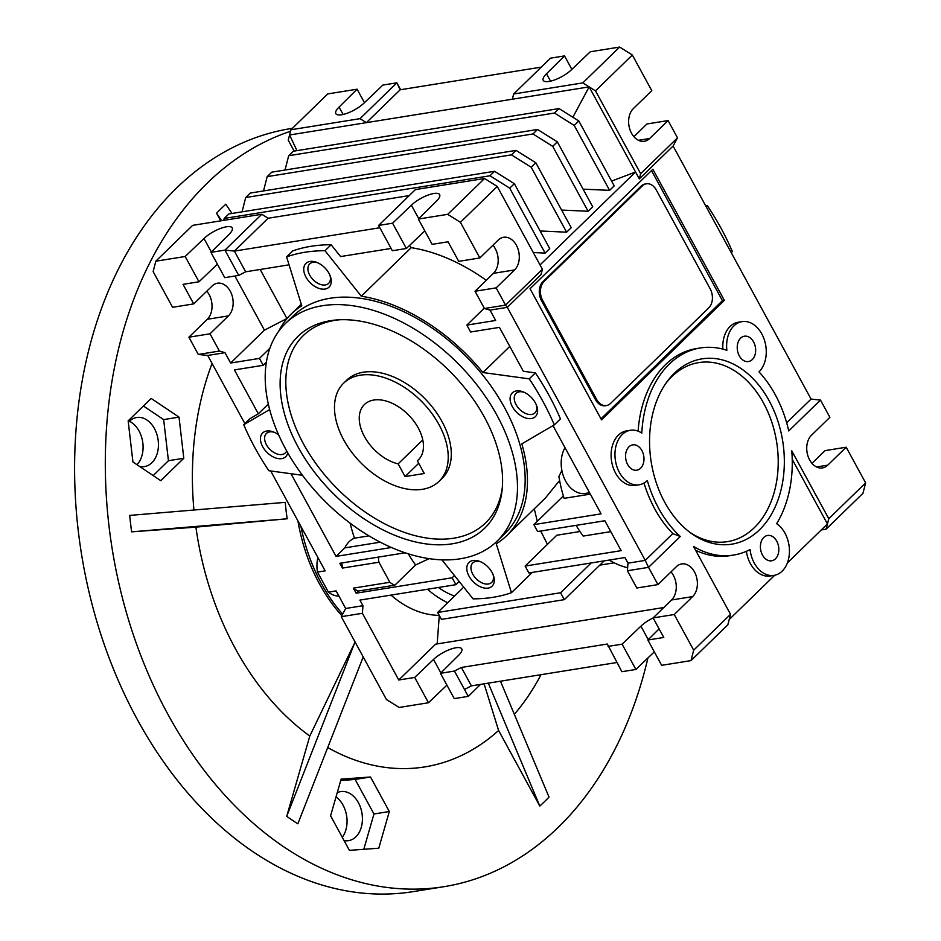 <?xml version="1.0" encoding="UTF-8"?>
<svg xmlns="http://www.w3.org/2000/svg" width="941" height="941" viewBox="0 0 941 941"><rect width="100%" height="100%" fill="white"/><g stroke="black" fill="none" stroke-linecap="round" stroke-linejoin="round"><path stroke-width="1.41" d="M438.976 424.603A68.446 43.168 45.8 0 1 439.082 481.31A68.446 43.168 45.8 0 1 343.724 439.894A68.446 43.168 45.8 0 1 343.618 383.199A68.446 43.168 45.8 0 1 438.976 424.603M417.345 460.796A38.64 24.372 -134.2 0 0 418.298 459.949A38.64 24.372 -134.2 0 0 418.239 427.932A38.64 24.372 -134.2 0 0 364.402 404.559A38.64 24.372 -134.2 0 0 364.461 436.565A38.64 24.372 -134.2 0 0 398.149 463.878L405.077 476.581L424.273 473.499L417.345 460.796L419.168 459.032M405.077 476.581L418.721 463.301M422.768 439.918L398.149 463.878M769.138 400.725A93.841 66.576 80.9 0 0 666.757 382.07A93.841 66.576 80.9 0 0 664.746 502.294A93.841 66.576 80.9 0 0 691.023 533.171A93.841 66.576 80.9 0 0 770.997 515.033A93.841 66.576 80.9 0 0 769.138 400.725M689.53 532.065A90.665 64.329 80.9 0 0 765.798 512.692A90.665 64.329 80.9 0 0 763.539 403.054A90.665 64.329 80.9 0 0 665.699 383.587M740.614 338.172A12.833 9.104 80.9 0 0 738.156 353.181A12.833 9.104 80.9 0 0 748.483 361.544A12.833 9.104 80.9 0 0 752.282 359.568A12.833 9.104 80.9 0 0 754.729 344.559A12.833 9.104 80.9 0 0 744.413 336.208A12.833 9.104 80.9 0 0 740.614 338.172M628.941 446.834A12.833 9.104 80.9 0 0 626.483 461.843A12.833 9.104 80.9 0 0 636.798 470.206A12.833 9.104 80.9 0 0 640.598 468.23A12.833 9.104 80.9 0 0 643.056 453.221A12.833 9.104 80.9 0 0 632.74 444.858A12.833 9.104 80.9 0 0 628.941 446.834M763.786 537.429A12.833 9.104 80.9 0 0 761.34 552.438A12.833 9.104 80.9 0 0 771.655 560.801A12.833 9.104 80.9 0 0 775.455 558.825A12.833 9.104 80.9 0 0 777.901 543.816A12.833 9.104 80.9 0 0 767.585 535.453A12.833 9.104 80.9 0 0 763.786 537.429M746.366 551.32A27.595 19.585 80.9 0 0 770.161 575.986L773.996 575.374A27.595 19.585 -99.1 0 1 750.059 549.556A104.874 74.41 -99.1 0 1 733.568 555.061A104.874 74.41 -99.1 0 1 693.529 546.45L730.534 614.32L729.193 619.543L774.737 575.233M811.989 463.337L825.057 450.621L846.182 447.222L865.626 482.886L828.786 518.726L791.769 450.857A104.874 74.41 -99.1 0 1 776.643 523.69A27.595 19.585 -99.1 0 1 782.159 571.128A27.595 19.585 -99.1 0 1 773.996 575.374M440.858 672.921L433.519 659.465A17.938 5.646 151.4 0 1 455.973 647.749A17.938 5.646 151.4 0 1 461.749 648.867A17.938 5.646 151.4 0 1 458.479 655.454L440.459 673.309L454.456 671.062L464.489 689.471L471.406 685.86L616.873 662.511M211.337 251.965L203.997 238.496A17.938 5.646 151.4 0 1 226.463 226.781A17.938 5.646 151.4 0 1 232.227 227.91A17.938 5.646 151.4 0 1 228.957 234.485L210.949 252.353L224.946 250.106L261.786 214.254L268.138 218.241L409.264 195.587M418.733 218.665L411.405 205.197A17.938 5.646 151.4 0 1 433.86 193.493A17.938 5.646 151.4 0 1 439.635 194.611A17.938 5.646 151.4 0 1 436.365 201.198L418.345 219.053L447.704 214.336L460.408 222.311L497.248 186.459L542.404 269.267L541.075 274.49L507.293 307.342L505.552 305.119L542.404 269.267M565 447.657A27.595 19.585 80.9 0 0 564.424 478.628A27.595 19.585 80.9 0 0 585.373 493.413L589.572 492.743M317.882 557.507A27.595 19.585 80.9 0 0 317.482 572.081L328.409 592.136A27.595 19.585 80.9 0 0 338.925 596.1M328.409 592.136L336.09 590.901L345.676 608.486L341.277 616.684L362.403 613.297L362.955 605.71L359.897 600.099L455.915 584.679L452.15 577.774L454.456 575.539M317.787 262.821A13.574 8.563 -134.2 0 0 313 262.339A13.574 8.563 -134.2 0 0 309.695 263.915A13.574 8.563 -134.2 0 0 309.718 275.16A13.574 8.563 -134.2 0 0 325.327 284.958A13.574 8.563 -134.2 0 0 328.632 283.37A13.574 8.563 -134.2 0 0 329.938 275.313M480.839 561.871A13.574 8.563 -134.2 0 0 476.04 561.377A13.574 8.563 -134.2 0 0 472.747 562.965A13.574 8.563 -134.2 0 0 474.252 576.515A13.574 8.563 -134.2 0 0 488.379 583.996A13.574 8.563 -134.2 0 0 491.673 582.42A13.574 8.563 -134.2 0 0 492.99 574.363M524.137 392.303A13.574 8.563 -134.2 0 0 519.35 391.821A13.574 8.563 -134.2 0 0 516.044 393.397A13.574 8.563 -134.2 0 0 516.068 404.642A13.574 8.563 -134.2 0 0 531.677 414.44A13.574 8.563 -134.2 0 0 534.97 412.852A13.574 8.563 -134.2 0 0 536.288 404.795M274.49 432.39A13.574 8.563 -134.2 0 0 269.691 431.895A13.574 8.563 -134.2 0 0 266.397 433.483A13.574 8.563 -134.2 0 0 267.903 447.034A13.574 8.563 -134.2 0 0 282.029 454.515A13.574 8.563 -134.2 0 0 285.323 452.939A13.574 8.563 -134.2 0 0 286.652 450.892M329.021 273.408A16.562 10.445 -134.2 0 0 316.858 262.421A16.562 10.445 -134.2 0 0 305.249 264.198A16.562 10.445 -134.2 0 0 305.978 277.113A16.562 10.445 -134.2 0 0 323.81 289.181A16.562 10.445 -134.2 0 0 330.315 276.254A16.562 10.445 -134.2 0 0 329.021 273.408M473.017 560.507A16.562 10.445 -134.2 0 0 469.03 576.163A16.562 10.445 -134.2 0 0 488.073 588.113A16.562 10.445 -134.2 0 0 493.355 575.304A16.562 10.445 -134.2 0 0 479.898 561.471A16.562 10.445 -134.2 0 0 473.017 560.507M535.37 402.889A16.562 10.445 -134.2 0 0 523.208 391.915A16.562 10.445 -134.2 0 0 511.598 393.679A16.562 10.445 -134.2 0 0 512.327 406.594A16.562 10.445 -134.2 0 0 530.159 418.663A16.562 10.445 -134.2 0 0 536.664 405.736A16.562 10.445 -134.2 0 0 535.37 402.889M278.63 434.86A16.562 10.445 -134.2 0 0 273.549 431.99A16.562 10.445 -134.2 0 0 266.679 431.025A16.562 10.445 -134.2 0 0 262.68 446.681A16.562 10.445 -134.2 0 0 281.724 458.632A16.562 10.445 -134.2 0 0 287.758 452.856M497.201 541.051L504.882 533.582A151.795 95.735 -134.2 0 0 488.073 381.999A151.795 95.735 -134.2 0 0 330.044 298.262A151.795 95.735 -134.2 0 0 293.169 315.988L285.488 323.457A151.795 95.735 45.8 0 1 322.363 305.731A151.795 95.735 45.8 0 1 480.392 389.468A151.795 95.735 45.8 0 1 497.201 541.051A151.795 95.735 45.8 0 1 460.325 558.778A151.795 95.735 45.8 0 1 302.296 475.04A151.795 95.735 45.8 0 1 285.488 323.457M452.174 543.816A133.857 84.419 45.8 0 1 298.215 447.21A133.857 84.419 45.8 0 1 330.514 320.681A133.857 84.419 45.8 0 1 337.09 319.916A133.857 84.419 45.8 0 1 451.856 373.377A133.857 84.419 45.8 0 1 502.153 489.567A133.857 84.419 45.8 0 1 452.174 543.816M502.341 487.367A130.681 82.42 45.8 0 1 453.809 538.181A130.681 82.42 45.8 0 1 303.484 443.87A130.681 82.42 45.8 0 1 335.031 320.34A130.681 82.42 45.8 0 1 339.301 319.787M343.618 383.199L346.688 380.211A68.446 43.168 45.8 0 1 363.32 372.213A68.446 43.168 45.8 0 1 434.577 409.97A68.446 43.168 45.8 0 1 442.152 478.322L439.082 481.31M648.255 639.621L640.915 626.165A17.938 5.646 151.4 0 1 653.148 617.955M787.37 562.941L827.445 523.949L826.116 529.16L821.293 529.936M542.663 300.485A13.797 9.786 -99.1 0 1 544.063 281.512L642.315 185.918A13.797 9.786 -99.1 0 1 646.396 183.801A13.797 9.786 -99.1 0 1 656.265 189.953L710.196 288.863A13.797 9.786 -99.1 0 1 708.785 307.836L610.533 403.43A13.797 9.786 -99.1 0 1 606.451 405.559A13.797 9.786 -99.1 0 1 596.594 399.396L542.663 300.485L541.51 300.673A13.797 9.786 -99.1 0 1 542.91 281.7L641.162 186.106A13.797 9.786 -99.1 0 1 645.244 183.977L646.396 183.801M695.599 550.25A104.874 74.41 80.9 0 0 729.734 555.684L733.568 555.061M828.786 518.726L827.445 523.949L792.228 459.361M729.193 619.543L727.863 624.753L691.023 660.606L661.652 665.322L647.867 640.021L663.781 637.457L653.125 617.908L674.25 614.52L692.67 596.594L671.545 599.982A17.938 12.727 80.9 0 0 671.015 571.893M471.406 685.86L461.372 667.463L607.321 644.032L621.883 671.709L635.893 669.451L654.313 651.854M461.372 667.463L454.456 671.062M826.116 529.16L862.956 493.319L865.626 482.886M606.451 405.559L605.298 405.736A13.797 9.786 -99.1 0 1 595.441 399.584L541.51 300.673M583.102 189.153L609.603 190.353L574.21 125.435L578.809 120.966L559.06 108.568L293.286 151.23L288.687 155.712L285.029 170.015M609.603 190.353L614.202 185.871L578.809 120.966M574.21 125.435L554.449 113.049L559.06 108.568M554.449 113.049L288.687 155.712M540.11 230.98L566.611 232.18L531.218 167.263L535.829 162.781L516.068 150.384L250.306 193.058L245.695 197.539L242.049 211.843M566.611 232.18L571.222 227.698L535.829 162.781M531.218 167.263L511.469 154.865L516.068 150.384M511.469 154.865L245.695 197.539M552.72 146.349L557.319 141.868L592.712 206.785L588.113 211.266L552.72 146.349L532.959 133.951L267.185 176.626L263.539 190.929M557.319 141.868L537.57 129.47L532.959 133.951M537.57 129.47L271.796 172.144L267.185 176.626M730.534 614.32L693.682 650.172L691.023 660.606M509.728 188.176L514.339 183.695L549.732 248.612L545.121 253.094L509.728 188.176L489.979 175.779L224.205 218.453L223.711 220.37M514.339 183.695L494.578 171.297L489.979 175.779M494.578 171.297L228.804 213.972L224.205 218.453M464.489 689.471L468.253 696.375L480.569 684.389M468.253 696.375L454.256 698.622L440.459 673.309M608.086 646.396L622.095 644.15L635.893 669.451M622.095 644.15L640.915 626.165M659.1 628.87L647.867 640.021M294.18 151.089L288.24 140.197L290.91 129.764L360.038 118.66L366.39 122.648L589.148 86.878L595.5 90.865L640.656 173.673L639.315 178.896L635.551 171.991L540.04 264.927M512.339 99.217L513.668 93.994L582.808 82.902L589.148 86.878L635.551 171.991L611.603 181.095M296.944 150.642L289.569 134.975L366.39 122.648L400.16 89.783L541.287 67.129M680.272 536.476L648.537 567.352L645.255 560.389L672.803 533.582L680.272 536.476A104.874 74.41 -99.1 0 1 647.314 480.533A27.595 19.585 -99.1 0 1 639.139 484.78A27.595 19.585 -99.1 0 1 615.438 460.631A27.595 19.585 -99.1 0 1 630.399 430.284A27.595 19.585 -99.1 0 1 641.797 433.095A104.874 74.41 -99.1 0 1 700.316 347.958A104.874 74.41 -99.1 0 1 726.875 350.311A27.595 19.585 -99.1 0 1 742.073 321.622A27.595 19.585 -99.1 0 1 764.268 339.607A27.595 19.585 -99.1 0 1 758.987 371.871A104.874 74.41 -99.1 0 1 788.734 430.943L820.47 400.066L829.88 417.322L811.46 435.248A17.938 12.727 80.9 0 0 808.025 456.22A17.938 12.727 80.9 0 0 822.458 467.912A17.938 12.727 80.9 0 0 827.762 465.148L846.182 447.222M411.405 205.197L392.573 223.193L406.371 248.495L392.373 250.741L378.576 225.44L415.416 189.588L484.556 178.496L497.248 186.459M203.997 238.496L185.177 256.493L198.974 281.794L183.048 284.347L193.705 303.896L172.579 307.295L153.148 271.631L155.806 261.198L192.658 225.358L261.786 214.254M600.97 418.839L722.429 300.673L651.49 170.58M589.148 86.878L572.869 117.225M561.612 210.066L588.113 211.266M648.537 567.352L657.947 584.608L636.822 588.007L627.412 570.752L648.537 567.352M692.67 596.594A17.938 12.727 -99.1 0 0 696.093 575.61A17.938 12.727 -99.1 0 0 681.672 563.93A17.938 12.727 -99.1 0 0 676.367 566.682L657.947 584.608M674.25 614.52L693.682 650.172M653.125 617.908L671.545 599.982M533.288 252.553L545.121 253.094M663.793 607.521L435.612 644.162L398.772 680.002L414.687 677.449L428.484 702.751L399.125 707.467L386.422 699.504L341.277 616.684M428.484 702.751L446.916 685.142M414.687 677.449L433.519 659.465M400.643 89.713L396.879 82.82L382.881 85.066L364.061 103.051A17.938 5.646 151.4 0 1 347.582 113.096A17.938 5.646 151.4 0 1 335.819 113.638A17.938 5.646 151.4 0 1 339.089 107.062L357.11 89.195L327.75 93.912L290.91 129.764M400.16 89.783L396.879 82.82L360.038 118.66M582.808 82.902L619.648 47.05L632.34 55.013L595.5 90.865M638.457 140.303L649.666 138.503L668.086 120.577L677.496 137.833L640.656 173.673M649.666 138.503A17.938 12.727 -99.1 0 1 644.362 141.268A17.938 12.727 -99.1 0 1 629.929 129.576A17.938 12.727 -99.1 0 1 633.364 108.591L651.784 90.677L632.34 55.013M513.668 93.994L550.509 58.154L564.518 55.907L546.498 73.763A17.938 5.646 151.4 0 0 543.228 80.35A17.938 5.646 151.4 0 0 554.99 79.797A17.938 5.646 151.4 0 0 571.458 69.752L590.278 51.767L619.648 47.05M633.893 136.692L646.961 123.965L668.086 120.577M193.705 303.896L212.137 285.982A17.938 12.727 -99.1 0 1 217.442 283.217A17.938 12.727 -99.1 0 1 231.862 294.909A17.938 12.727 -99.1 0 1 228.44 315.882L207.314 319.27A17.938 12.727 80.9 0 0 206.785 291.181M198.292 354.451L188.894 337.196L210.019 333.808L219.418 351.052L198.292 354.451L207.714 355.451L244.872 423.591M207.314 319.27L188.894 337.196M155.806 261.198L185.177 256.493M484.556 178.496L447.704 214.336M496.154 287.864L505.552 305.119L484.439 308.507L475.029 291.251L496.154 287.864L514.574 269.938L493.449 273.337A17.938 12.727 80.9 0 0 492.919 245.236M460.408 222.311L479.851 257.963L458.726 261.351L448.057 241.802L432.142 244.354L418.345 219.053M514.574 269.938A17.938 12.727 -99.1 0 0 517.997 248.965A17.938 12.727 -99.1 0 0 503.576 237.273A17.938 12.727 -99.1 0 0 498.271 240.037L479.851 257.963M378.576 225.44L392.573 223.193M379.835 227.746L234.368 251.094L268.138 218.241M238.743 275.407L245.648 271.808L234.368 251.094L224.946 250.106L238.743 275.407L224.734 277.654L210.949 252.353M530.042 288.734L652.854 169.251L724.347 300.367L601.534 419.862L530.042 288.734M722.429 300.673L724.347 300.367M677.496 137.833L673.097 146.031L639.315 178.896M672.803 533.582A104.874 74.41 -99.1 0 1 644.02 483.039M639.139 484.78L635.304 485.403A27.595 19.585 -99.1 0 1 611.591 461.255A27.595 19.585 -99.1 0 1 626.553 430.896L630.399 430.284M638.104 431.154A104.874 74.41 -99.1 0 1 696.481 348.57L700.316 347.958M722.876 349.123A27.595 19.585 -99.1 0 1 738.226 322.234L742.073 321.622M786.676 422.803L811.06 399.078L820.47 400.066M475.029 291.251L493.449 273.337M627.412 570.752L627.976 563.165L645.255 560.389L507.293 307.342L490.014 310.118L495.66 320.469L466.854 325.104L470.618 331.997L499.424 327.374L523.337 371.248L535.37 372.895L529.23 378.858A206.996 130.552 45.8 0 1 554.308 424.873L560.448 418.898A206.996 130.552 -134.2 0 0 535.37 372.895M466.854 325.104L484.25 308.166M627.976 563.165L624.918 557.543L528.889 572.963L525.125 566.059L621.154 550.65L604.851 520.738L537.629 531.536L533.865 524.631L563.353 495.942M627.635 567.741A104.874 74.41 -99.1 0 1 609.133 560.083M579.985 531.512L556.813 535.241L525.125 566.059M437.659 612.473L560.565 592.748L564.329 599.652L441.423 619.378L437.659 612.473L463.701 587.137M398.772 680.002L362.403 613.297M427.473 589.242A118.684 84.208 80.9 0 0 447.681 602.722M390.986 595.1A118.684 84.208 80.9 0 0 439.235 615.379M438.341 587.502A109.215 77.491 80.9 0 0 454.491 596.1M437.165 643.915L439.282 615.449M459.196 581.491L455.915 584.679M228.44 315.882L210.019 333.808M269.855 348.264L259.445 358.403L230.639 363.026L224.993 352.675L219.418 351.052M268.314 404.077L258.328 413.793L234.403 369.919L263.209 365.296L259.445 358.403M263.209 365.296L266.35 362.25M339.089 107.062L343.124 114.461M357.11 89.195L364.461 102.675M546.498 73.763L550.532 81.161M564.518 55.907L571.857 69.375M217.395 264.186L198.974 281.794M424.791 230.886L406.371 248.495M673.097 146.031L811.06 399.078M490.014 310.118L484.439 308.507M610.791 531.641L583.22 536.076A104.874 74.41 -99.1 0 1 576.104 525.36M552.99 425.638L601.087 513.845L533.865 524.631M561.883 470.535L558.907 476.417A104.874 74.41 80.9 0 0 564.106 498.342L590.336 494.131M429.143 558.636L415.616 564.965A109.215 77.491 -99.1 0 1 408.288 553.79M599.805 565.129L614.167 562.824M604.169 560.883L564.329 599.652M560.565 592.748L591.171 562.965M380.27 542.181L344.818 547.874A27.595 19.585 -99.1 0 1 354.498 538.181L368.954 535.864M354.498 538.181A118.684 84.208 -99.1 0 1 350.134 523.172M270.702 470.959L325.163 570.858L317.482 572.081M345.676 608.486L362.955 605.71M358.368 591.03L356.133 593.195L353.381 588.137A27.595 19.585 80.9 0 0 358.368 591.03L394.855 585.173L415.616 564.965M452.15 577.774L356.133 593.195M353.381 588.137L389.868 582.279A27.595 19.585 80.9 0 0 394.855 585.173M389.868 582.279L378.929 562.224A27.595 19.585 -99.1 0 1 378.411 557.096M378.929 562.224L342.442 568.082L339.83 563.294L405.206 552.79M341.924 562.953A27.595 19.585 80.9 0 0 342.442 568.082M391.444 547.497L336.066 556.39L344.818 547.874M230.639 363.026L264.421 330.162L234.897 276.019M224.993 352.675L207.714 355.451M287.134 318.411L264.421 330.162M286.876 318.446L260.175 269.467M245.648 271.808L289.063 264.833M278.689 331.303A154.559 97.476 45.8 0 1 291.24 314.012A154.559 97.476 45.8 0 1 301.767 305.778L286.593 256.881L292.733 250.906A206.996 130.552 -134.2 0 1 331.15 244.742L340.571 256.564L391.115 248.448M486.285 280.3A154.559 97.476 -134.2 0 0 411.182 247.671L409.476 245.53M554.308 424.873L521.808 443.846A154.559 97.476 45.8 0 1 506.811 535.558L545.427 497.989L558.989 481.216M534.3 508.81L537.276 521.314M540.675 531.042L547.45 544.345M336.066 556.39L291.004 473.735M258.328 413.793L249.883 418.721L243.743 424.697L269.655 409.57M705.432 205.35L707.303 205.597L706.173 206.702M707.303 205.597A206.996 130.552 45.8 0 1 732.392 251.612L731.251 252.706M286.593 256.881A206.996 130.552 45.8 0 1 324.998 250.718L361.297 296.215A154.559 97.476 45.8 0 1 482.933 372.542L509.799 346.406M331.15 244.742L324.998 250.718M411.182 247.671L361.297 296.215M482.933 372.542L529.23 378.858M506.811 535.558A154.559 97.476 45.8 0 1 496.272 543.792L511.457 592.689A206.996 130.552 45.8 0 1 473.041 598.852L441.929 559.836M532.288 572.422L511.457 592.689M302.496 475.299L268.82 470.7A206.996 130.552 45.8 0 1 243.743 424.697M292.38 128.329L290.816 128.576A386.398 274.149 80.9 0 0 137.151 719.195A386.398 274.149 80.9 0 0 413.322 891.609L444.046 886.669A386.398 274.149 -99.1 0 1 167.874 714.266A386.398 274.149 -99.1 0 1 290.522 131.269M647.926 657.959A386.398 274.149 -99.1 0 1 444.046 886.669M341.83 615.661A151.795 107.697 -99.1 0 1 319.493 583.914A151.795 107.697 -99.1 0 1 297.921 520.902M287.193 518.785A163.216 115.802 80.9 0 1 285.276 502.353L129.705 515.409A355.769 252.411 80.9 0 0 131.622 531.841L287.193 518.785L195.916 527.136A265.103 188.094 80.9 0 0 235.344 648.62A265.103 188.094 80.9 0 0 309.801 736.027L354.745 642.703A163.216 115.802 80.9 0 0 355.933 643.585M327.727 747.542A265.103 188.094 80.9 0 0 498.601 730.487L484.109 683.825M514.339 714.313A265.103 188.094 80.9 0 0 541.016 674.685M498.601 730.487L539.816 806.072A355.769 252.411 80.9 0 0 544.463 801.673A355.769 252.411 80.9 0 0 549.026 797.109L500.471 681.202M342.642 614.132A151.795 107.697 -99.1 0 1 321.41 583.608A151.795 107.697 -99.1 0 1 300.92 526.384M337.231 792.675A24.842 17.62 -99.1 0 1 340.654 791.616A24.842 17.62 -99.1 0 1 358.403 802.697A24.842 17.62 -99.1 0 1 348.523 840.666A24.842 17.62 -99.1 0 1 344.088 840.595M336.008 796.933A24.842 17.62 -99.1 0 1 343.042 805.167A24.842 17.62 -99.1 0 1 342.289 837.29M128.329 422.38A24.842 17.62 -99.1 0 1 136.68 417.498A24.842 17.62 -99.1 0 1 154.43 428.578A24.842 17.62 -99.1 0 1 144.549 466.548A24.842 17.62 -99.1 0 1 139.397 466.324M129.399 421.25A24.842 17.62 -99.1 0 1 139.068 431.049A24.842 17.62 -99.1 0 1 137.01 464.713M132.928 461.984L160.758 480.675L183.801 458.255L179.025 417.134L151.195 398.443L128.152 420.862L132.928 461.984M153.171 475.57L168.439 460.714L183.801 458.255M168.439 460.714L163.652 419.604L179.025 417.134M163.652 419.604L143.42 406.006M378.776 848.206L389.315 811.518L370.495 776.995L341.124 779.136L330.585 815.823L349.405 850.358L378.776 848.206M363.802 849.3L373.953 813.989L389.315 811.518M373.953 813.989L355.133 779.454L370.495 776.995M355.133 779.454L340.724 780.512M232.015 213.454L225.781 204.244A355.769 252.411 80.9 0 0 216.571 213.207L221.641 220.7M216.571 213.207L220.735 220.841M131.622 531.841L195.916 527.136M309.801 736.027L286.723 816.329A355.769 252.411 80.9 0 0 297.85 823.798L363.214 656.936M354.745 642.703L286.723 816.329M488.32 683.154L539.816 806.072M212.078 363.449A265.103 188.094 80.9 0 0 193.94 510.022M596.594 399.396L595.441 399.584M542.91 281.7L544.063 281.512M641.162 186.106L642.315 185.918M816.553 466.948L827.762 465.148M291.24 314.012L301.296 304.225"/></g></svg>
